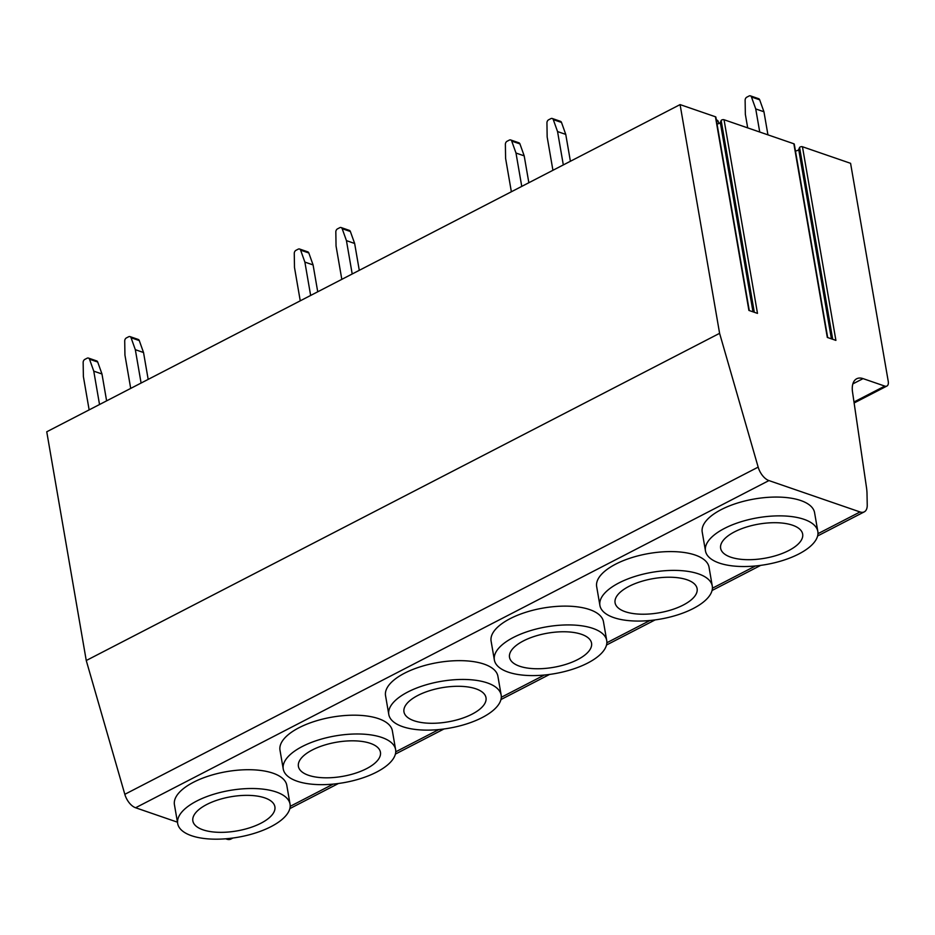 <?xml version="1.0" encoding="UTF-8"?>
<svg xmlns="http://www.w3.org/2000/svg" width="935" height="935" viewBox="0 0 935 935"><rect width="100%" height="100%" fill="white"/><g stroke="black" fill="none" stroke-linecap="round" stroke-linejoin="round"><path stroke-width="1.4" d="M795.44 150.944A2.793 1.169 170.2 0 0 798.712 149.542L799.577 147.485A1.683 0.701 -9.8 0 1 800.769 146.772A1.683 0.701 -9.8 0 1 802.452 146.748L850.581 163.321L888.25 381.398A7.001 3.845 62.7 0 1 886.906 386.05A7.001 3.845 62.7 0 1 884.779 386.097L863.063 378.617A20.991 11.524 62.7 0 0 856.682 378.768A20.991 11.524 62.7 0 0 852.521 391.987L866.5 487.579A41.97 23.048 62.7 0 1 867.014 493.75L867.236 505.099A13.99 7.679 62.7 0 1 864.291 511.854A13.99 7.679 62.7 0 1 860.036 511.959L768.932 480.578A13.99 7.679 -117.3 0 1 758.168 467.126L719.599 333.327L680.084 104.603L715.45 116.781A1.683 0.701 -9.8 0 1 715.859 117.144L749.274 310.549M717.04 123.934A2.793 1.169 170.2 0 0 720.312 122.543L721.165 120.486A1.683 0.701 -9.8 0 1 722.358 119.762A1.683 0.701 -9.8 0 1 724.041 119.738L757.49 313.377L748.9 310.42L715.45 116.781M724.041 119.738L793.862 143.78A1.683 0.701 -9.8 0 1 794.271 144.142L827.674 337.547M802.452 146.748L835.902 340.387L827.311 337.43L793.862 143.78M680.084 104.603L46.75 431.783L86.254 660.519L719.599 333.327M177.451 822.181L135.598 807.758A13.99 7.679 -117.3 0 1 124.822 794.318L86.254 660.519M232.909 838.029L230.957 839.034A13.99 7.679 -117.3 0 1 226.691 839.139L225.709 838.8M290.049 804.147L286.8 785.342A57.012 23.749 170.2 0 0 272.962 773.175A57.012 23.749 170.2 0 0 208.891 775.956A57.012 23.749 170.2 0 0 174.436 804.754L177.685 823.548A57.012 23.749 170.2 0 0 191.535 835.715A57.012 23.749 170.2 0 0 255.594 832.945A57.012 23.749 170.2 0 0 290.049 804.147A57.012 23.749 170.2 0 0 276.211 791.98A57.012 23.749 170.2 0 0 212.14 794.75A57.012 23.749 170.2 0 0 177.685 823.548M395.61 749.613L392.361 730.819A57.012 23.749 170.2 0 0 378.511 718.653A57.012 23.749 170.2 0 0 314.452 721.423A57.012 23.749 170.2 0 0 279.997 750.221L283.247 769.026A57.012 23.749 170.2 0 0 297.085 781.192A57.012 23.749 170.2 0 0 361.155 778.411A57.012 23.749 170.2 0 0 395.61 749.613A57.012 23.749 170.2 0 0 381.76 737.446A57.012 23.749 170.2 0 0 317.69 740.216A57.012 23.749 170.2 0 0 283.247 769.026M501.16 695.079L497.911 676.285A57.012 23.749 170.2 0 0 484.073 664.119A57.012 23.749 170.2 0 0 420.002 666.889A57.012 23.749 170.2 0 0 385.547 695.687L388.796 714.492A57.012 23.749 170.2 0 0 402.646 726.659A57.012 23.749 170.2 0 0 466.717 723.889A57.012 23.749 170.2 0 0 501.16 695.079A57.012 23.749 170.2 0 0 487.322 682.912A57.012 23.749 170.2 0 0 423.251 685.694A57.012 23.749 170.2 0 0 388.796 714.492M606.721 640.557L603.472 621.752A57.012 23.749 170.2 0 0 589.623 609.585A57.012 23.749 170.2 0 0 525.563 612.355A57.012 23.749 170.2 0 0 491.109 641.165L494.358 659.958A57.012 23.749 170.2 0 0 508.196 672.125A57.012 23.749 170.2 0 0 572.267 669.355A57.012 23.749 170.2 0 0 606.721 640.557A57.012 23.749 170.2 0 0 592.872 628.39A57.012 23.749 170.2 0 0 528.813 631.16A57.012 23.749 170.2 0 0 494.358 659.958M712.271 586.023L709.034 567.218A57.012 23.749 170.2 0 0 695.184 555.051A57.012 23.749 170.2 0 0 631.113 557.833A57.012 23.749 170.2 0 0 596.67 586.631L599.908 605.436A57.012 23.749 170.2 0 0 613.757 617.603A57.012 23.749 170.2 0 0 677.828 614.821A57.012 23.749 170.2 0 0 712.271 586.023A57.012 23.749 170.2 0 0 698.433 573.856A57.012 23.749 170.2 0 0 634.362 576.626A57.012 23.749 170.2 0 0 599.908 605.436M817.833 531.489L814.584 512.696A57.012 23.749 170.2 0 0 800.746 500.529A57.012 23.749 170.2 0 0 736.675 503.299A57.012 23.749 170.2 0 0 702.22 532.097L705.469 550.902A57.012 23.749 170.2 0 0 719.319 563.069A57.012 23.749 170.2 0 0 783.378 560.287A57.012 23.749 170.2 0 0 817.833 531.489A57.012 23.749 170.2 0 0 803.983 519.322A57.012 23.749 170.2 0 0 739.924 522.104A57.012 23.749 170.2 0 0 705.469 550.902M264.78 797.882A41.619 17.344 -9.8 0 1 274.89 806.765A41.619 17.344 -9.8 0 1 249.738 827.791A41.619 17.344 -9.8 0 1 202.965 829.812A41.619 17.344 -9.8 0 1 192.855 820.93A41.619 17.344 -9.8 0 1 218.007 799.904A41.619 17.344 -9.8 0 1 264.78 797.882M370.33 743.348A41.619 17.344 -9.8 0 1 380.44 752.231A41.619 17.344 -9.8 0 1 355.288 773.257A41.619 17.344 -9.8 0 1 308.515 775.29A41.619 17.344 -9.8 0 1 298.405 766.408A41.619 17.344 -9.8 0 1 323.557 745.382A41.619 17.344 -9.8 0 1 370.33 743.348M475.892 688.814A41.619 17.344 -9.8 0 1 486.001 697.709A41.619 17.344 -9.8 0 1 460.85 718.735A41.619 17.344 -9.8 0 1 414.076 720.756A41.619 17.344 -9.8 0 1 403.967 711.874A41.619 17.344 -9.8 0 1 429.118 690.848A41.619 17.344 -9.8 0 1 475.892 688.814M581.441 634.292A41.619 17.344 -9.8 0 1 591.551 643.175A41.619 17.344 -9.8 0 1 566.4 664.201A41.619 17.344 -9.8 0 1 519.626 666.223A41.619 17.344 -9.8 0 1 509.517 657.34A41.619 17.344 -9.8 0 1 534.668 636.314A41.619 17.344 -9.8 0 1 581.441 634.292M687.003 579.758A41.619 17.344 -9.8 0 1 697.113 588.641A41.619 17.344 -9.8 0 1 671.961 609.667A41.619 17.344 -9.8 0 1 625.188 611.689A41.619 17.344 -9.8 0 1 615.078 602.806A41.619 17.344 -9.8 0 1 640.23 581.78A41.619 17.344 -9.8 0 1 687.003 579.758M792.564 525.225A41.619 17.344 -9.8 0 1 802.662 534.107A41.619 17.344 -9.8 0 1 777.511 555.133A41.619 17.344 -9.8 0 1 730.738 557.167A41.619 17.344 -9.8 0 1 720.64 548.284A41.619 17.344 -9.8 0 1 745.791 527.258A41.619 17.344 -9.8 0 1 792.564 525.225M99.531 404.516L93.769 371.16L89.503 359.204A2.793 2.022 -71 0 0 88.451 358.082A2.793 2.022 -71 0 0 87.107 358.222L84.84 359.391A2.793 2.022 -71 0 0 83.157 362.488L83.379 376.524L89.141 409.881M141.091 383.046L135.33 349.69L131.064 337.745A2.793 2.022 -71 0 0 130.012 336.612A2.793 2.022 -71 0 0 128.668 336.752L126.4 337.921A2.793 2.022 -71 0 0 124.717 341.018L124.939 355.055L130.701 388.411M106.613 400.858L101.973 373.988L97.707 362.032A2.793 2.022 109 0 0 96.656 360.91L88.451 358.082M148.174 379.388L143.534 352.518L139.268 340.562A2.793 2.022 109 0 0 138.216 339.44L130.012 336.612M93.769 371.16L101.973 373.988M135.33 349.69L143.534 352.518M310.642 295.46L304.88 262.104L300.614 250.148A2.793 2.022 -71 0 0 299.562 249.014A2.793 2.022 -71 0 0 298.218 249.154L295.963 250.323A2.793 2.022 -71 0 0 294.268 253.432L294.49 267.468L300.252 300.825M352.203 273.99L346.441 240.634L342.175 228.678A2.793 2.022 -71 0 0 341.123 227.556A2.793 2.022 -71 0 0 339.779 227.684L337.512 228.865A2.793 2.022 -71 0 0 335.829 231.962L336.051 245.998L341.813 279.355M317.725 291.79L313.085 264.921L308.819 252.976A2.793 2.022 109 0 0 307.767 251.842L299.562 249.014M359.285 270.332L354.645 243.462L350.38 231.506A2.793 2.022 109 0 0 349.328 230.372L341.123 227.556M304.88 262.104L313.085 264.921M346.441 240.634L354.645 243.462M521.753 186.392L515.991 153.036L511.725 141.091A2.793 2.022 -71 0 0 510.674 139.958A2.793 2.022 -71 0 0 509.33 140.098L507.074 141.267A2.793 2.022 -71 0 0 505.379 144.364L505.601 158.401L511.363 191.757M563.314 164.922L557.552 131.566L553.286 119.622A2.793 2.022 -71 0 0 552.234 118.488A2.793 2.022 -71 0 0 550.89 118.628L548.623 119.797A2.793 2.022 -71 0 0 546.94 122.894L547.162 136.931L552.924 170.299M528.848 182.734L524.196 155.865L519.942 143.908A2.793 2.022 109 0 0 518.89 142.786L510.674 139.958M570.397 161.264L565.757 134.395L561.491 122.438A2.793 2.022 109 0 0 560.439 121.316L552.234 118.488M515.991 153.036L524.196 155.865M557.552 131.566L565.757 134.395M759.734 132.034L755.737 108.939L751.471 96.995A2.793 2.022 -71 0 0 750.419 95.861A2.793 2.022 -71 0 0 749.075 96.001L746.82 97.17A2.793 2.022 -71 0 0 745.125 100.267L745.347 114.304L747.696 127.885M718.933 123.549L718.127 121.281A2.793 2.022 -71 0 0 717.075 120.159L716.339 119.902M767.939 134.85L763.942 111.768L759.676 99.811A2.793 2.022 -71 0 0 758.636 98.689L750.419 95.861M755.737 108.939L763.942 111.768M799.577 147.485L832.699 339.288M798.712 149.542L831.414 338.832M721.165 120.486L754.3 312.278M720.312 122.543L753.002 311.834M758.168 467.126L124.822 794.318M768.932 480.578L135.598 807.758M226.691 839.139L227.684 838.625M290.189 806.344L333.246 784.091M395.739 751.81L438.807 729.569M501.3 697.276L544.357 675.035M606.85 642.742L649.918 620.501M712.412 588.22L755.468 565.967M817.961 533.686L860.036 511.959M863.063 378.617L852.86 383.888M853.982 402.003L884.779 386.097M89.503 359.204L97.707 362.032M131.064 337.745L139.268 340.562M300.614 250.148L308.819 252.976M342.175 228.678L350.38 231.506M511.725 141.091L519.942 143.908M553.286 119.622L561.491 122.438M716.479 120.72L718.127 121.281M751.471 96.995L759.676 99.811M289.838 808.611L338.458 783.495M395.388 754.089L444.02 728.961M500.95 699.555L549.57 674.439M606.499 645.021L655.131 619.905M712.061 590.488L760.693 565.371M817.622 535.965L864.291 511.854M854.122 402.973L886.906 386.05"/></g></svg>
